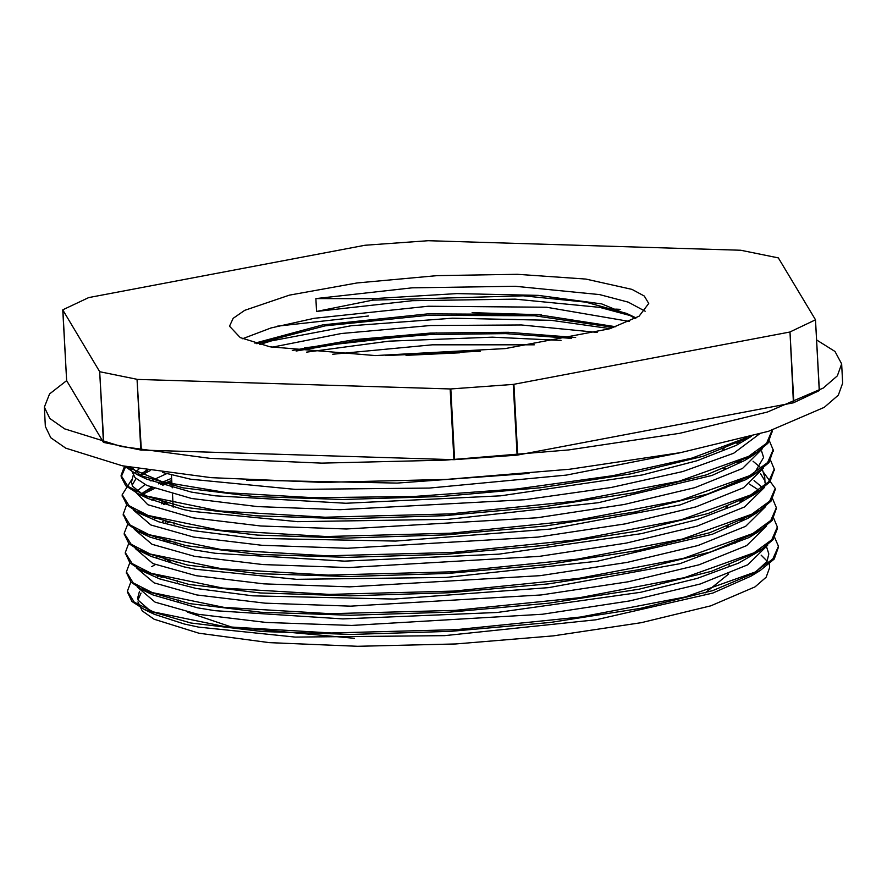 <?xml version="1.0" encoding="UTF-8"?>
<svg xmlns="http://www.w3.org/2000/svg" width="887" height="887" viewBox="0 0 887 887"><rect width="100%" height="100%" fill="white"/><g stroke="black" fill="none" stroke-linecap="round" stroke-linejoin="round"><path stroke-width="1.33" d="M372.74 300.116L523.374 295.826L585.775 302.157L626.654 313.399L635.048 318.555M256.842 343.735L325.03 325.873L427.911 315.317L534.761 315.717L613.671 327.458M296.18 351.019L357.383 340.663L430.716 334.521L505.701 333.656L571.616 338.346M406.046 355.343L459.699 352.849M631.034 315.728L599.634 307.334L515.07 299.096L412.4 300.704L316.548 311.426L372.728 300.105L372.651 298.697L456.96 293.553L538.221 295.316L601.719 303.919L635.979 318.034M561.027 340.42L492.23 337.149L388.905 341.196L306.603 352.183M610.178 328.589L551.193 320.362L452.514 318.233L351.152 325.773L271.699 340.774L259.78 344.522M254.935 343.191L322.89 324.808L427.645 313.909L536.591 314.419L615.811 326.726M292.222 350.52L354.656 339.577L430.561 333.113L508.218 332.315L575.718 337.492M385.59 355.609L480.31 351.197M816.605 339.954L834.955 351.44L841.608 363.947L837.306 375.911L823.247 388.107L767.455 412.012L679.741 433.299L568.722 449.897L445.329 460.165L321.704 463.081L210.019 458.368L121.253 446.494L64.684 428.887L49.783 418.409L44.35 407.133L49.605 393.972L66.625 380.645L62.899 309.785L88.689 297.555L365.045 245.244L428.188 240.687L740.767 250.212L778.398 257.84L815.508 319.719L819.222 390.568L815.508 319.719M635.535 317.624L626.654 313.399M541.27 314.752L472.084 312.645M815.508 319.752L819.344 390.457M819.222 390.568L793.433 402.787L517.088 455.109L453.933 459.654L140.833 450.086L103.48 442.402L66.625 380.645L62.789 309.896L99.643 371.675L103.48 442.402M793.865 402.665L790.029 331.938L793.433 402.787M790.029 331.938L815.397 319.83M517.72 455.031L513.883 384.293L513.251 384.37L517.088 455.109M513.883 384.293L789.607 332.06M454.61 459.643L450.773 388.905L450.108 388.927L453.933 459.654M450.773 388.905L513.251 384.37M141.366 450.13L136.997 379.348L140.833 450.086M137.529 379.403L450.108 388.927M103.724 442.513L99.643 371.675M99.898 371.786L136.997 379.348M372.651 298.697L315.861 298.564L412.078 287.832L515.07 286.257L599.656 294.617L628.262 302.09L645.226 311.226M316.548 311.426L315.861 298.564M169.727 559.874L167.477 560.695M130.821 582.049L127.362 591.186L134.27 602.118L153.396 611.941L225.021 626.665L331.339 632.941L456.195 629.626L580.564 617.03L685.451 596.896L754.915 572.104L772.843 559.076L778.409 546.248L774.706 537.489M743.583 519.815L741.754 519.217M168.741 540.571L166.49 541.403M129.79 562.724L126.364 571.893L133.183 582.837L152.353 592.649L223.945 607.384L330.286 613.66L455.153 610.334L579.488 597.738L684.398 577.614L753.917 552.823L771.757 539.784L777.389 526.956L773.686 518.185M742.552 500.534L740.734 499.924M167.654 521.279L165.403 522.121M128.715 543.443L125.289 552.601L132.185 563.544L151.267 573.368L222.914 588.092L329.265 594.357L454.1 591.041L578.457 578.457L683.389 558.322L752.852 533.53L770.748 520.492L776.291 507.674L772.666 498.915M741.465 481.242L739.636 480.632M166.601 501.998L161.689 503.838M127.684 524.184L124.235 533.309L131.121 544.252L150.258 554.065L221.883 568.8L328.201 575.075L453.057 571.76L577.426 559.165L682.314 539.019L751.788 514.238L769.705 501.199L775.282 488.382L763.796 472.76M740.457 461.95L738.627 461.34M171.745 480.543L160.68 484.557M152.497 487.928L143.151 492.451M126.653 504.847L123.238 514.016L130.056 524.96L149.216 534.772L220.808 549.508L327.159 555.794L452.026 552.457L576.35 539.861L681.26 519.738L750.779 494.946L768.619 481.918L774.251 469.09L770.559 460.309M739.414 442.668L737.596 442.059M147.763 470.332L142.175 473.137M131.586 479.834L122.151 494.724L129.058 505.668L148.129 515.491L219.788 530.226L326.139 536.491L450.973 533.165L575.33 520.58L680.251 500.445L749.715 475.654L767.621 462.626L773.165 449.798L769.528 441.039M124.557 466.307L121.098 475.443L127.983 486.375L147.131 496.199L218.745 510.923L325.063 517.199L449.931 513.883L574.288 501.288L679.176 481.153L748.65 456.361L766.568 443.334L772.122 430.14M126.298 466.584L162.399 481.896L227.017 492.684L313.765 497.74L413.797 496.465L517.043 488.903L613.072 475.676L692.17 458.069L746.433 437.723M172.145 560.451L169.805 561.283M146.499 571.516L145.512 572.06M127.429 591.928L131.986 601.453L144.514 609.646L190.882 622.984L262.275 631.566L351.829 634.482L451.006 631.378L550.383 622.419L640.458 608.415L712.727 590.587L760.159 570.541L774.196 558.998L778.431 547.024M741.831 520.625L739.958 520.015M171.147 541.159L168.818 541.99M145.479 552.202L144.47 552.767M126.431 572.614L130.899 582.138L143.306 590.298L189.607 603.648L260.911 612.252L350.376 615.201L449.565 612.097L548.942 603.182L639.117 589.19L711.396 571.372L759.006 551.337L773.076 539.751L777.444 528.375M740.811 501.343L738.938 500.734M170.06 521.855L167.732 522.698M144.448 532.932L143.417 533.497M125.355 553.244L129.945 562.89L142.463 571.106L188.964 584.422L260.346 593.004L349.955 595.898L449.132 592.771L548.51 583.823L638.551 569.798L710.742 551.958L758.185 531.912L772.111 520.392L776.313 508.362M739.714 482.051L737.84 481.441M169.007 502.574L163.762 504.492M143.361 513.64L142.375 514.194M124.302 534.063L128.848 543.576L141.366 551.758L187.711 565.108L259.104 573.689L348.635 576.605L447.824 573.501L547.201 564.553L637.287 550.55L709.556 532.721L757.01 512.675L771.058 501.133L775.305 489.147M738.705 462.759L736.831 462.149M171.823 481.963L162.753 485.2M154.249 488.615L141.332 494.891M123.293 514.737L127.772 524.261L140.179 532.422L186.481 545.782L257.784 554.375L347.26 557.324L446.438 554.231L545.815 545.305L635.99 531.324L708.269 513.495L755.879 493.46L769.938 481.874L774.262 469.733M737.674 443.467L735.789 442.857M150.114 470.687L140.279 475.632M122.218 495.378L126.819 505.025L139.337 513.229L185.838 526.556L257.23 535.127L346.839 538.032L446.017 534.894L545.405 525.947L635.436 511.921L707.626 494.092L755.048 474.035L768.985 462.526L773.176 450.496M125.699 466.462L121.175 476.851L125.699 485.699L138.217 493.882L184.54 507.231L255.922 515.813L345.453 518.74L444.631 515.635L544.008 506.688L634.116 492.695L706.385 474.855L753.85 454.82L767.909 443.267L772.178 431.282M124.468 466.218L137.041 474.556L183.099 487.861L253.926 496.454L342.837 499.459L441.493 496.465L540.516 487.695L630.613 473.88L703.191 456.228L751.522 436.326M166.689 559.098L164.705 559.974M155.369 564.587L151.688 566.715M145.457 571.073L144.814 571.605M137.374 587.105L155.136 602.14L197.856 614.192L266.067 622.497L351.707 625.402L542.378 614.214L629.582 600.976L700.286 584.012L747.752 564.831L767.71 545.139M744.636 519.327L743.007 518.64M165.703 539.806L163.707 540.682M144.404 551.758L143.749 552.302M136.376 567.824L154.072 582.848L196.814 594.911L264.98 603.193L350.542 606.12L541.137 594.944L628.373 581.717L699.034 564.775L746.632 545.605L766.623 525.913M743.583 500.057L741.964 499.359M164.638 520.525L162.654 521.401M143.372 532.477L142.696 533.032M135.323 548.521L152.941 563.533L195.595 575.574M195.794 575.608L263.927 583.912L349.556 586.828L540.161 575.652L627.353 562.413L698.047 545.472L745.612 526.301L765.559 506.61M758.518 489.968L749.426 484.036M742.519 480.754L740.889 480.067M163.563 501.233L161.578 502.097M142.33 513.196L141.687 513.728M134.236 529.24L151.999 544.263L194.719 556.326L262.94 564.62L348.569 567.536L539.241 556.337L626.455 543.099L697.149 526.135L744.614 506.965L764.583 487.262M762.609 470.387L764.661 476.762L764.993 482.96M764.406 480.022L760.625 473.758M741.499 461.451L739.88 460.763M171.623 478.315L158.396 483.803M151.211 487.406L140.612 494.425M133.25 509.958L150.923 524.982L193.676 537.034L261.842 545.317L347.405 548.255L537.988 537.078L625.224 523.851L695.874 506.909L743.494 487.739L763.485 468.048M740.445 442.181L738.827 441.493M146.665 470.154L139.558 475.166M136.01 478.559L132.141 485.233M131.786 488.061L147.807 504.725L192.468 517.698M192.656 517.742L260.8 526.035L346.429 528.951L537.045 517.775L624.237 504.537L694.942 487.595L742.486 468.425L762.432 448.733M130.744 468.724L135.035 477.627L146.843 485.455L191.581 498.461L257.452 506.566L339.909 509.648L524.838 499.758L611.054 487.495L682.757 471.551L733.649 453.246L759.305 434.098M162.399 472.449L190.55 479.157L295.371 489.458L429.297 488.116L566.316 475.144L679.841 452.769M528.985 473.425L397.199 483.06L246.431 480.078M750.202 436.703L747.885 438.411M751.555 436.315L736.221 445.363L696.827 460.841L642.121 474.933L500.634 495.789L345.941 503.239L215.419 495.877L191.248 492.019L146.743 479.168L137.03 474.556M142.286 476.84L131.952 467.649M755.569 452.27L748.972 457.648M753.861 454.809L744.714 460.442L711.995 475.41L598.315 502.674L448.079 519.294L297.588 521.634L192.268 511.311L183.199 509.493L147.907 498.494L132.54 486.165L131.453 482.04L133.205 475.521M135.678 472.15L139.026 468.901M745.468 438.233L746.865 438.954M761.556 451.128L763.585 457.47L753.972 473.957L745.9 479.667L680.063 504.925L550.106 529.129L395.502 541.092L253.582 538.287L193.355 530.603L158.651 521.767L139.337 513.229M144.57 515.513L138.804 511.599M136.709 491.42L144.991 484.524M150.868 480.998L166.601 473.68M722.772 448.523L724.324 448.988M746.466 457.526L747.863 458.246M753.041 461.284L760.314 467.327M757.542 490.943L751.001 496.288M755.89 493.46L737.396 504.226L696.96 519.649L641.39 533.63L498.937 554.109L344.444 561.105L215.231 553.288L194.375 549.896L149.881 537.034L140.168 532.422M145.413 534.717L139.736 530.836M151.91 500.268L154.781 498.749M723.814 467.826L725.378 468.292M747.541 476.807L749.083 477.605M754.072 480.554L761.323 486.619M758.718 510.136L752.121 515.502M757.01 512.675L747.863 518.307L712.438 534.24L597.128 561.249L446.316 577.47L296.435 579.344L195.406 569.188L183.676 566.782L151.056 556.371L141.366 551.758M146.588 554.042L140.789 550.106M154.138 518.917L155.802 518.052M724.856 487.129L726.386 487.584M748.595 496.11L750.114 496.897M759.738 529.472L753.285 534.75M758.185 531.912L749.038 537.544L679.852 563.688L548.598 587.582L393.806 599.102L252.884 595.831L196.493 588.469L159.871 578.945L142.463 571.106M147.685 573.379L141.942 569.476M155.225 538.209L156.899 537.334M725.899 506.399L727.462 506.865M749.604 515.402L750.99 516.123M760.68 548.809L754.127 554.153M759.006 551.326L738.505 563.09L697.027 578.446L640.625 592.305L497.23 612.418L342.97 618.949L215.109 610.688L197.502 607.761L153.007 594.9L143.306 590.298M148.55 592.583L142.851 588.702M156.234 557.491L157.908 556.626M726.952 525.703L728.515 526.168M750.679 534.684L752.076 535.404M766.789 547.634L768.829 553.932L767.022 561.438L751.012 576.162L712.815 593.059L595.909 619.825L444.553 635.624L295.304 637.032L198.555 627.054L184.219 624.049L154.216 614.247L138.139 600.211L137.707 597.783L139.481 591.252M157.276 576.794L158.939 575.918M242.55 338.712L271.001 327.924L314.065 318.344L428.188 306.281L546.547 307.19L629.349 321.393M271.921 347.249L341.362 333.545L430.306 325.518L521.478 325.008L597.184 332.37M332.725 354.235L432.18 344.777L534.262 344.866M269.981 346.861L240.233 337.603L229.545 326.161L233.159 318.3L244.69 310.295L289.439 295.127L356.973 282.942L437.025 275.624L517.398 274.26L585.863 279.072L631.987 289.328L644.306 296.025L648.752 303.454L639.095 316.16L609.757 328.722L505.268 348.646L375.378 355.576L269.981 346.861M615.733 309.153L620.235 309.33M277.199 326.228L368.526 316.005M769.373 563.91L769.583 567.769L766.18 577.249L755.037 586.906L710.842 605.843L641.345 622.718L553.388 635.868L455.641 643.995L357.694 646.313L269.216 642.576L198.888 633.163L154.072 619.215L142.264 610.91L137.962 601.985M138.05 599.878L140.978 593.037M161.046 577.936L162.809 577.049M733.05 542.633L735.09 543.254M755.791 551.769L756.666 552.279M761.124 555.184L767.166 561.161M354.423 638.263L231.363 627.009L187.467 612.097M178.42 601.375L178.209 599.934M728.726 574L705.232 592.871M304.33 347.804L436.825 332.825M841.608 363.947L842.65 383.239L838.348 395.203L824.289 407.399L768.497 431.293L680.784 452.592L569.764 469.19L446.372 479.457L322.757 482.373L211.062 477.661L122.295 465.786L65.727 448.179L50.825 437.69L45.392 426.425L44.35 407.133M608.094 328.135L611.276 328.245M778.487 547.667L778.409 546.248M776.402 509.083L776.325 507.663M775.349 489.79L775.293 488.759M774.307 470.498L774.229 469.09M773.264 451.217L773.187 449.798M772.222 431.925L772.178 431.049M127.462 592.594L127.384 591.186M126.42 573.301L126.342 571.893M125.366 554.02L125.3 552.601M124.324 534.728L124.291 533.963M123.282 515.436L123.204 514.016M122.24 496.143L122.173 495.035M121.197 476.851L121.142 476.02M144.514 609.646L154.216 614.247M760.159 570.541L751.012 576.162M755.059 474.035L745.9 479.667M138.206 493.882L147.907 498.494M171.446 474.977L172.145 487.839M172.488 494.281L173.187 507.142M174.029 522.765L174.107 524.184M175.072 542.057L175.149 543.465M176.125 561.36L176.203 562.779M177.167 580.63L177.245 582.049M722.75 448.146L722.827 449.565M723.792 467.449L723.87 468.868M724.834 486.719L724.912 488.138M725.876 506.022L725.954 507.431M726.93 525.315L727.007 526.734M727.972 544.596L728.05 546.004M729.014 563.888L729.092 565.307M130.677 467.416L130.766 469.179"/></g></svg>
